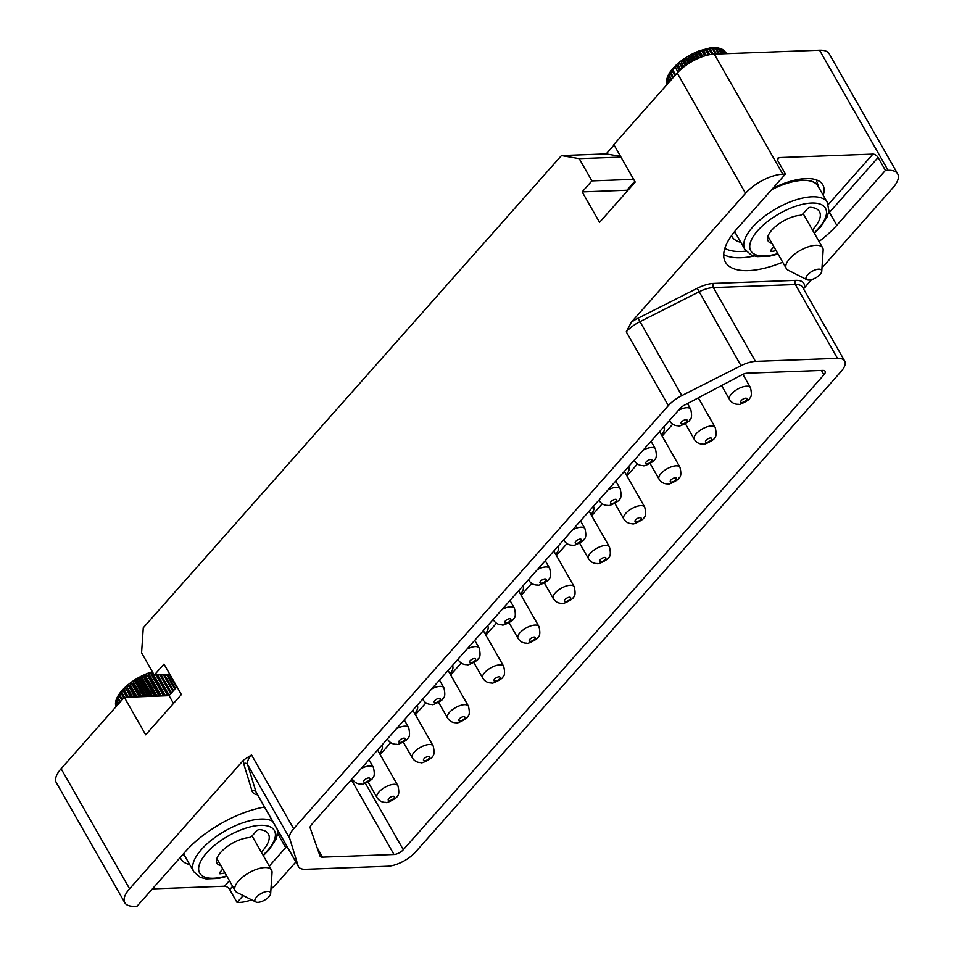 <?xml version="1.0" encoding="UTF-8"?>
<svg xmlns="http://www.w3.org/2000/svg" width="954" height="954" viewBox="0 0 954 954"><rect width="100%" height="100%" fill="white"/><g stroke="black" fill="none" stroke-linecap="round" stroke-linejoin="round"><path stroke-width="1.43" d="M61.104 768.709L129.589 888.782A29.741 12.533 150.3 0 0 124.807 902.734L56.322 782.662A29.741 12.533 -29.7 0 1 61.104 768.709L124.318 697.326L145.7 734.807L181.367 694.548L163.993 664.091L154.262 675.074L141.574 652.81L143.279 627.78L561.465 155.562L606.195 153.904L614.078 145.02M561.465 155.562L579.209 158.638L591.909 180.902L582.178 191.885L599.553 222.342L635.209 182.071L613.827 144.591L677.042 73.208A29.741 12.533 -29.7 0 1 714.307 54.128L819.569 50.228A29.741 12.533 -29.7 0 1 829.193 53.794L897.678 173.867A29.741 12.533 150.3 0 0 888.055 170.301L885.419 170.396L836.789 225.299L829.443 212.42A70.632 29.765 -29.7 0 1 828.299 213.684M821.978 267.895L892.896 187.819A29.741 12.533 150.3 0 0 897.678 173.867M811.615 279.594L803.506 288.823M295.835 861.999L276.958 883.321A29.741 12.533 150.3 0 1 270.96 888.985M415.61 851.934L841.094 371.488A22.3 9.397 150.3 0 0 844.684 361.017A22.3 9.397 150.3 0 0 837.469 358.346L755.473 361.387A22.3 9.397 150.3 0 0 740.996 365.692L681.812 395.612A22.3 9.397 150.3 0 0 668.349 405.605L293.641 828.728A22.3 9.397 150.3 0 0 289.694 838.375L298.101 865.791A22.3 9.397 150.3 0 0 298.459 866.602A22.3 9.397 150.3 0 0 305.674 869.285L387.67 866.244A22.3 9.397 150.3 0 0 415.61 851.934M393.99 854.51A7.429 3.136 -29.7 0 0 403.303 849.728L823.934 374.779A7.429 3.136 -29.7 0 0 825.127 371.285A7.429 3.136 -29.7 0 0 822.718 370.402L747.101 373.205A7.429 3.136 -29.7 0 0 741.997 374.779L684.328 405.223A7.429 3.136 -29.7 0 0 680.119 408.419L311.481 824.673A7.429 3.136 -29.7 0 0 310.181 827.941L320.019 856.036A7.429 3.136 -29.7 0 0 320.127 856.263A7.429 3.136 -29.7 0 0 322.535 857.145L393.99 854.51L351.895 780.706A7.429 3.136 150.3 0 0 353.302 780.515M243.187 895.579L237.069 902.496L239.692 902.401A29.741 12.533 150.3 0 0 251.617 899.849M269.278 866.113L285.687 847.593A70.632 29.765 150.3 0 0 286.856 846.258M264.473 807.036A70.632 29.765 150.3 0 0 185.696 851.29L137.066 906.205L134.431 906.3A29.741 12.533 150.3 0 1 124.807 902.734M129.589 888.782L243.723 759.909L251.546 754.924L293.641 828.728M176.931 686.773L169.061 695.669L173.485 703.444M124.318 697.326L169.061 695.669L157.231 674.955M668.349 405.605L626.253 331.813L631.405 322.142L745.527 193.28L677.245 72.981M782.709 262.207A70.632 29.765 150.3 0 1 725.445 262.147A70.632 29.765 150.3 0 1 736.798 229.008L785.428 174.093L782.793 174.188A29.741 12.533 150.3 0 0 745.527 193.28M819.045 241.481A70.632 29.765 150.3 0 0 836.789 225.299M885.419 170.396L878.074 157.505A4.46 2.54 -138.5 0 0 872.91 154.107L779.227 157.577A4.46 2.54 -138.5 0 0 777.892 158.137A4.46 2.54 -138.5 0 0 778.07 161.214L785.428 174.093M823.23 195.284A52.267 22.025 150.3 0 0 822.837 184.861A52.267 22.025 150.3 0 0 805.927 178.589A52.267 22.025 150.3 0 0 772.907 188.224M731.527 235.59A52.267 22.025 150.3 0 0 732.04 236.652A52.267 22.025 150.3 0 0 740.817 242.292M771.989 243.401A23.051 9.707 -29.7 0 1 768.113 240.921A23.051 9.707 -29.7 0 1 776.437 225.728A23.051 9.707 -29.7 0 1 799.738 215.365A2.969 1.252 150.3 0 0 803.34 213.469L807.513 208.759A2.23 0.942 -29.7 0 1 810.471 207.328A36.061 15.192 150.3 0 1 819.45 211.633A36.061 15.192 150.3 0 1 812.426 229.878M773.885 246.728L770.856 250.151A2.23 0.942 -29.7 0 0 770.498 251.2A2.23 0.942 -29.7 0 0 771.404 251.451A36.061 15.192 150.3 0 0 776.091 250.604M734.807 231.321A47.438 19.986 150.3 0 0 735.57 233.086L744.919 249.483A47.438 19.986 -29.7 0 1 791.725 201.318A47.438 19.986 -29.7 0 1 827.333 202.475L817.972 186.078A47.438 19.986 150.3 0 0 782.375 184.921A47.438 19.986 150.3 0 0 771.655 189.643M816.29 179.841L818.782 187.485A47.593 20.046 150.3 0 0 771.774 189.512M734.699 231.464A47.593 20.046 150.3 0 0 736.369 234.481L734.222 232.049M154.262 675.074L169.919 674.49M606.195 153.904L620.565 156.396M579.209 158.638L620.971 157.1M634.792 181.332L626.909 190.228L627.338 190.967M582.178 191.885L626.909 190.228M591.909 180.902L633.659 179.352M237.069 902.496L229.711 889.617A4.46 2.54 41.5 0 0 224.548 886.218L152.401 888.889M180.246 857.443A52.267 22.025 150.3 0 0 180.938 858.934A52.267 22.025 150.3 0 0 189.715 864.574M220.887 865.695A23.051 9.707 -29.7 0 1 217.011 863.203A23.051 9.707 -29.7 0 1 225.335 848.023A23.051 9.707 -29.7 0 1 248.636 837.66A2.969 1.252 150.3 0 0 252.238 835.764L256.411 831.053A2.23 0.942 -29.7 0 1 259.369 829.622A36.061 15.192 150.3 0 1 268.348 833.915A36.061 15.192 150.3 0 1 261.324 852.172M222.783 869.022L219.754 872.445A2.23 0.942 -29.7 0 0 219.396 873.482A2.23 0.942 -29.7 0 0 220.302 873.745A36.061 15.192 150.3 0 0 224.989 872.898M183.693 853.556A47.438 19.986 150.3 0 0 184.468 855.368L193.817 871.777A47.438 19.986 -29.7 0 1 240.623 823.612A47.438 19.986 -29.7 0 1 272.594 821.263M183.573 853.687A47.593 20.046 150.3 0 0 185.267 856.775L183.061 854.271M380.133 754.566L390.687 742.653M415.395 714.761L425.937 702.848M450.646 674.943L461.187 663.042M485.896 635.137L496.45 623.236M521.158 595.332L531.7 583.431M556.409 555.526L566.95 543.613M591.671 515.72L602.212 503.807M626.921 475.903L637.463 464.002M662.171 436.097L672.713 424.196M350.368 780.766L351.895 780.706M379.477 753.41A18.221 7.68 150.3 0 0 382.005 745.336A18.221 7.68 150.3 0 0 381.898 745.157L382.005 745.336M414.74 713.604A18.221 7.68 150.3 0 0 417.256 705.531A18.221 7.68 150.3 0 0 417.148 705.352L417.256 705.531M449.99 673.798A18.221 7.68 150.3 0 0 452.506 665.725A18.221 7.68 150.3 0 0 452.399 665.546M485.24 633.993A18.221 7.68 150.3 0 0 487.768 625.919A18.221 7.68 150.3 0 0 487.661 625.741M520.502 594.175A18.221 7.68 150.3 0 0 523.019 586.102A18.221 7.68 150.3 0 0 522.911 585.935L523.019 586.102M555.753 554.369A18.221 7.68 150.3 0 0 558.269 546.296A18.221 7.68 150.3 0 0 558.162 546.117L558.269 546.296M591.003 514.564A18.221 7.68 150.3 0 0 593.531 506.491A18.221 7.68 150.3 0 0 593.424 506.312L593.531 506.491M626.265 474.758A18.221 7.68 150.3 0 0 628.781 466.685A18.221 7.68 150.3 0 0 628.674 466.506L628.781 466.685M661.516 434.952A18.221 7.68 150.3 0 0 664.032 426.879A18.221 7.68 150.3 0 0 663.924 426.7L664.032 426.879M701.989 56.823L699.556 52.577L699.485 50.777L702.12 51.611A33.557 14.143 -29.7 0 1 703.277 51.218L703.015 49.584L705.781 50.467A33.557 14.143 -29.7 0 1 706.902 50.168L706.437 48.666L709.299 49.608A33.557 14.143 -29.7 0 1 710.36 49.405L713.091 54.199M710.36 49.405L713.187 54.187M699.485 50.777L702.776 56.548M702.12 51.611L704.589 55.94M698.173 58.361L695.8 54.187L695.895 52.231L698.388 53.054L700.796 57.276M695.895 52.231L699.151 57.944M694.405 60.174L692.044 56.047L692.306 53.937L694.619 54.748L696.992 58.898M692.306 53.937L695.538 59.601M690.72 62.225L688.383 58.122L688.764 55.845L690.887 56.668L693.236 60.794M688.764 55.845L691.984 61.485M687.19 64.478L684.841 60.364L685.342 57.944L687.262 58.802L689.599 62.904M685.342 57.944L688.549 63.572M683.863 66.899L681.502 62.761L682.074 60.185L683.779 61.104L686.117 65.218M682.074 60.185L685.282 65.826M680.786 69.463L678.389 65.266L679.021 62.547L682.873 67.686M679.021 62.547L682.241 68.199M678.032 72.122L675.587 67.829L676.231 64.991L679.892 70.286M676.231 64.991L679.475 70.679M673.751 67.46L673.107 70.429L675.611 74.817M673.441 77.274L671.008 73.005L671.616 69.94L674.907 75.616M671.533 79.432L669.314 75.533L669.839 72.397L671.616 69.94L674.872 75.652M669.923 81.245L668.05 77.966L668.42 74.829L669.863 72.373L672.82 77.978M668.515 74.734L670.996 80.029M668.05 77.966A33.557 14.143 150.3 0 0 667.752 78.705L667.383 77.238L668.384 74.937M667.752 78.705L669.493 81.734M666.751 79.623L667.108 78.097L668.635 82.7M667.108 78.097L667.335 77.465M667.12 79.075L668.313 83.07M666.584 82.008L666.607 80.828L667.693 83.761M666.607 80.828L666.751 80.017M667.251 80.267A33.557 14.143 150.3 0 0 667.096 80.947L667.478 84.012M667.096 80.983L666.906 83.022A33.557 14.143 150.3 0 1 666.918 82.39M667.049 84.322L667.108 84.417A33.557 14.143 150.3 0 1 667.049 84.322L666.703 82.581M725.112 51.731L725.815 52.553M723.204 49.99L724.611 51.206A33.557 14.143 -29.7 0 1 725.04 51.599L726.221 53.686M725.04 51.599L724.36 50.86M724.611 51.206L726.03 53.686M720.926 48.785L722.965 50.157A33.557 14.143 -29.7 0 1 723.526 50.455L725.386 53.71M723.526 50.455L721.713 49.572M722.965 50.157L725.004 53.722M715.464 47.736L709.681 48.046L712.626 49.071A33.557 14.143 -29.7 0 1 713.616 48.964L712.71 47.736L715.691 48.857A33.557 14.143 -29.7 0 1 716.597 48.857L715.464 47.736L718.469 48.964A33.557 14.143 -29.7 0 1 719.268 49.071L717.909 48.046L720.902 49.405A33.557 14.143 -29.7 0 1 721.594 49.608L723.967 53.77M721.594 49.608L719.996 48.654M720.902 49.405L723.406 53.782M718.398 48.058L720.616 48.618M719.268 49.071L721.987 53.841M718.469 48.964L721.26 53.865M715.667 47.724L718.207 47.986M716.597 48.857L719.495 53.937M715.691 48.857L718.612 53.961M713.616 48.964L716.502 54.044M712.626 49.071L715.476 54.08M709.299 49.608L711.982 54.306M706.437 48.666L709.836 54.64M706.902 50.168L709.49 54.7M705.781 50.467L708.333 54.938M703.015 49.584L706.354 55.427M703.277 51.218L705.769 55.594M806.941 247.265A20.916 8.813 150.3 0 0 786.299 268.503A20.916 8.813 150.3 0 0 788.135 270.173L806.941 279.689A8.86 3.733 150.3 0 0 812.808 279.2A8.86 3.733 -29.7 0 0 821.764 271.234L823.147 250.21A20.916 8.813 -29.7 0 0 822.634 247.778A20.916 8.813 -29.7 0 0 806.941 247.265M806.941 279.689A8.86 3.733 150.3 0 1 807.322 275.146A8.86 3.733 150.3 0 1 814.895 269.994A8.86 3.733 -29.7 0 1 821.764 271.234M161.035 674.824L171.41 693.009M161.131 674.812L171.47 692.938M160.51 695.991L148.454 674.86L148.383 673.071L161.441 695.955M148.383 673.071L151.018 673.906L163.551 695.871M155.919 696.158L144.698 676.481L144.793 674.526L147.286 675.337L159.091 696.038M144.793 674.526L157.112 696.11M151.209 696.325L140.942 678.342L141.204 676.231L143.517 677.03L154.453 696.205M141.204 676.231L152.64 696.277M146.463 696.503L137.281 680.405L137.662 678.139L139.785 678.962L149.73 696.384M137.662 678.139L148.108 696.444M141.741 696.682L133.739 682.659L134.24 680.238L136.16 681.096L144.972 696.563M134.24 680.238L143.577 696.611M137.126 696.849L130.4 685.055L130.972 682.48L132.678 683.398L140.286 696.73M130.972 682.48L139.129 696.778M132.689 697.016L127.287 687.56L127.919 684.841L129.398 685.831L135.718 696.909M127.919 684.841L134.812 696.933M128.504 697.171L124.485 690.124L125.129 687.274L131.354 697.064M125.129 687.274L130.722 697.088M124.628 697.314L122.005 692.723L122.649 689.754L127.252 697.219M122.649 689.754L126.918 697.231M122.339 699.568L119.906 695.299L120.514 692.234L123.805 697.911M120.431 701.715L118.213 697.827L118.737 694.691L120.514 692.234L123.77 697.946M118.821 703.539L116.948 700.26L117.318 697.124L118.761 694.667L121.707 700.272M117.414 697.028L119.894 702.323M116.948 700.26A33.557 14.143 150.3 0 0 116.65 700.987L116.281 699.532L117.282 697.231M116.65 700.987L118.391 704.028M115.649 701.917L116.006 700.379L117.533 704.982M116.006 700.379L116.233 699.759M116.018 701.369L117.211 705.364M115.482 704.302L115.506 703.122L116.591 706.055M115.506 703.122L115.649 702.299M115.816 704.684A33.557 14.143 150.3 0 0 115.804 705.304L115.994 703.277L116.376 706.306M115.661 705.805L115.601 704.875M169.228 674.514L176.502 687.262M167.451 674.585L175.393 688.514M166.568 674.609L174.844 689.134M164.47 674.693L173.545 690.601M163.444 674.728L172.901 691.328M151.018 673.906A33.557 14.143 -29.7 0 1 152.175 673.512L152.39 671.783M159.89 674.86L170.694 693.82M157.613 674.943L169.287 695.418M155.967 675.003L167.773 695.716M151.913 671.866L165.567 695.8M152.175 673.512L164.899 695.824M255.839 869.559A20.916 8.813 150.3 0 0 235.197 890.797A20.916 8.813 150.3 0 0 237.033 892.467L255.839 901.983A8.86 3.733 150.3 0 0 261.706 901.494A8.86 3.733 -29.7 0 0 270.662 893.528L272.045 872.505A20.916 8.813 -29.7 0 0 271.532 870.072A20.916 8.813 -29.7 0 0 255.839 869.559M255.839 901.983A8.86 3.733 150.3 0 1 256.221 897.44A8.86 3.733 150.3 0 1 263.793 892.276A8.86 3.733 -29.7 0 1 270.662 893.528M819.569 50.228L888.055 170.301M837.469 358.346L795.374 284.542A22.3 9.397 -29.7 0 1 802.588 287.226L844.684 361.017M755.473 361.387L713.377 287.583L795.374 284.542A2.969 2.099 87.9 0 1 795.66 280.369A25.281 10.649 -29.7 0 1 804.15 288.025M626.253 331.813A22.3 9.397 -29.7 0 1 639.717 321.808L698.9 291.888A22.3 9.397 -29.7 0 1 713.377 287.583A2.969 2.099 87.9 0 1 713.664 283.41L795.66 280.369M257.508 794.813A25.281 10.649 -29.7 0 1 252.047 791.009L243.64 763.594A25.281 10.649 -29.7 0 1 243.723 759.909M631.405 322.142A25.281 10.649 -29.7 0 1 638.071 318.207L697.255 288.299A25.281 10.649 -29.7 0 1 713.664 283.41M681.812 395.612L638.071 318.207M740.996 365.692L697.255 288.299M782.793 174.188L714.307 54.128M777.498 159.533L779.227 157.577M872.91 154.107L828.263 204.526M746.04 251.117A66.172 27.881 -29.7 0 1 724.837 248.326M828.776 211.466A4.46 2.54 -138.5 0 1 829.443 212.42L878.074 157.505M754.065 256.018A70.632 29.765 -29.7 0 1 723.704 254.599M777.796 253.597A42.978 18.102 -29.7 0 1 750.524 242.101A42.978 18.102 -29.7 0 1 793.203 207.149A42.978 18.102 -29.7 0 1 824.745 207.161A42.978 18.102 -29.7 0 1 814.132 232.871M771.404 251.451L770.737 250.294M289.694 838.375L247.599 764.571A22.3 9.397 -29.7 0 1 251.546 754.924M298.101 865.791L256.018 791.987L247.599 764.571A2.969 2.683 -17.1 0 0 243.64 763.594M298.459 866.602L256.364 792.81A22.3 9.397 -29.7 0 1 256.018 791.987A2.969 2.683 -17.1 0 0 252.047 791.009M229.437 880.697L224.548 886.218M277.674 833.76A4.46 2.54 -138.5 0 1 278.341 834.702L277.197 836.002M232.645 886.302L229.711 889.617M279.498 833.367A70.632 29.765 -29.7 0 1 278.341 834.702L285.687 847.593M226.694 875.891A42.978 18.102 -29.7 0 1 199.422 864.384A42.978 18.102 -29.7 0 1 242.101 829.443A42.978 18.102 -29.7 0 1 273.643 829.443A42.978 18.102 -29.7 0 1 263.03 855.166M220.302 873.745L219.635 872.576M823.934 374.779L821.454 370.45M403.303 849.728L365.382 783.246M322.535 857.145L317.05 847.546M352.253 778.631A12.02 5.068 150.3 0 0 352.503 779.346C354.673 782.614 357.631 784.188 361.363 784.069C361.196 785.691 373.658 779.239 372.442 778.178C374.505 777.009 374.815 773.432 373.396 767.433A12.02 5.068 150.3 0 0 369.508 765.99A12.02 5.068 150.3 0 0 361.125 768.614M364.881 782.256A3.494 1.467 150.3 0 0 369.258 780.014A3.494 1.467 150.3 0 0 368.685 777.963A3.494 1.467 150.3 0 0 364.309 780.205A3.494 1.467 150.3 0 0 364.881 782.256M387.503 738.825A12.02 5.068 150.3 0 0 387.765 739.541C389.936 742.808 392.881 744.382 396.614 744.263C396.447 745.885 408.908 739.433 407.704 738.372C409.755 737.203 410.077 733.614 408.658 727.628A12.02 5.068 150.3 0 0 404.758 726.185A12.02 5.068 150.3 0 0 396.387 728.796M400.131 742.45A3.494 1.467 150.3 0 0 404.508 740.209A3.494 1.467 150.3 0 0 403.947 738.157A3.494 1.467 150.3 0 0 399.571 740.399A3.494 1.467 150.3 0 0 400.131 742.45M422.753 699.02A12.02 5.068 150.3 0 0 423.016 699.735C425.186 703.003 428.131 704.577 431.876 704.446C431.709 706.079 444.159 699.628 442.954 698.566C445.017 697.398 445.327 693.808 443.908 687.81A12.02 5.068 150.3 0 0 440.021 686.367A12.02 5.068 150.3 0 0 431.637 688.991M435.394 702.645A3.494 1.467 150.3 0 0 439.77 700.403A3.494 1.467 150.3 0 0 439.198 698.34A3.494 1.467 150.3 0 0 434.821 700.582A3.494 1.467 150.3 0 0 435.394 702.645M458.015 659.214A12.02 5.068 150.3 0 0 458.266 659.929C460.436 663.197 463.394 664.771 467.126 664.64C466.959 666.262 479.421 659.822 478.204 658.761C480.267 657.58 480.577 654.003 479.158 648.004A12.02 5.068 150.3 0 0 475.271 646.562A12.02 5.068 150.3 0 0 466.888 649.185M470.644 662.839A3.494 1.467 150.3 0 0 475.02 660.597A3.494 1.467 150.3 0 0 474.448 658.534A3.494 1.467 150.3 0 0 470.072 660.776A3.494 1.467 150.3 0 0 470.644 662.839M493.266 619.408A12.02 5.068 150.3 0 0 493.528 620.112C495.698 623.391 498.644 624.953 502.376 624.834C502.209 626.456 514.671 620.005 513.467 618.943C515.518 617.775 515.84 614.197 514.421 608.199A12.02 5.068 150.3 0 0 510.521 606.756A12.02 5.068 150.3 0 0 502.15 609.379M505.894 623.034A3.494 1.467 150.3 0 0 510.271 620.792A3.494 1.467 150.3 0 0 509.71 618.729A3.494 1.467 150.3 0 0 505.334 620.971A3.494 1.467 150.3 0 0 505.894 623.034M528.516 579.591A12.02 5.068 150.3 0 0 528.778 580.306C530.949 583.574 533.894 585.148 537.639 585.029C537.472 586.65 549.921 580.199 548.717 579.138C550.78 577.969 551.09 574.38 549.671 568.393A12.02 5.068 150.3 0 0 545.783 566.95A12.02 5.068 150.3 0 0 537.4 569.562M541.156 583.216A3.494 1.467 150.3 0 0 545.533 580.974A3.494 1.467 150.3 0 0 544.961 578.923A3.494 1.467 150.3 0 0 540.584 581.165A3.494 1.467 150.3 0 0 541.156 583.216M563.778 539.785A12.02 5.068 150.3 0 0 564.029 540.501C566.199 543.768 569.156 545.342 572.889 545.223C572.722 546.845 585.184 540.393 583.967 539.332C586.03 538.163 586.34 534.574 584.921 528.588A12.02 5.068 150.3 0 0 581.034 527.145A12.02 5.068 150.3 0 0 572.662 529.756M576.407 543.41A3.494 1.467 150.3 0 0 580.783 541.168A3.494 1.467 150.3 0 0 580.211 539.105A3.494 1.467 150.3 0 0 575.834 541.347A3.494 1.467 150.3 0 0 576.407 543.41M599.029 499.979A12.02 5.068 150.3 0 0 599.291 500.695C601.461 503.962 604.407 505.537 608.139 505.405C607.972 507.027 620.434 500.588 619.229 499.526C621.281 498.346 621.603 494.768 620.183 488.77A12.02 5.068 150.3 0 0 616.284 487.327A12.02 5.068 150.3 0 0 607.913 489.951M611.657 503.605A3.494 1.467 150.3 0 0 616.045 501.363A3.494 1.467 150.3 0 0 615.473 499.3A3.494 1.467 150.3 0 0 611.097 501.542A3.494 1.467 150.3 0 0 611.657 503.605M634.279 460.174A12.02 5.068 150.3 0 0 634.541 460.877C636.712 464.157 639.669 465.731 643.401 465.6C643.234 467.221 655.684 460.77 654.48 459.709C656.543 458.54 656.853 454.963 655.434 448.964A12.02 5.068 150.3 0 0 651.546 447.521A12.02 5.068 150.3 0 0 643.163 450.145M646.919 463.799A3.494 1.467 150.3 0 0 651.296 461.557A3.494 1.467 150.3 0 0 650.723 459.494A3.494 1.467 150.3 0 0 646.347 461.736A3.494 1.467 150.3 0 0 646.919 463.799M669.541 420.356A12.02 5.068 150.3 0 0 669.791 421.072C671.962 424.339 674.919 425.913 678.652 425.794C678.485 427.416 690.946 420.964 689.73 419.903C691.793 418.734 692.103 415.157 690.684 409.159A12.02 5.068 150.3 0 0 686.797 407.716A12.02 5.068 150.3 0 0 678.425 410.339M682.17 423.981A3.494 1.467 150.3 0 0 686.546 421.74A3.494 1.467 150.3 0 0 685.974 419.688A3.494 1.467 150.3 0 0 681.597 421.93A3.494 1.467 150.3 0 0 682.17 423.981M377.021 797.651C379.191 800.919 382.149 802.493 385.881 802.362C385.714 803.995 398.164 797.544 396.959 796.483C399.022 795.302 399.332 791.725 397.913 785.726A12.02 5.068 150.3 0 0 394.026 784.283A12.02 5.068 150.3 0 0 381.624 789.518A12.02 5.068 150.3 0 0 377.021 797.651L368.089 781.982M389.399 800.561A3.494 1.467 150.3 0 0 393.775 798.319A3.494 1.467 150.3 0 0 393.203 796.256A3.494 1.467 150.3 0 0 388.827 798.498A3.494 1.467 150.3 0 0 389.399 800.561M412.283 757.834C414.441 761.113 417.399 762.687 421.131 762.556C420.964 764.178 433.426 757.726 432.222 756.665C434.273 755.496 434.595 751.919 433.176 745.921A12.02 5.068 150.3 0 0 429.276 744.478A12.02 5.068 150.3 0 0 416.874 749.713A12.02 5.068 150.3 0 0 412.283 757.834L403.339 742.164M424.649 760.755A3.494 1.467 150.3 0 0 429.026 758.513A3.494 1.467 150.3 0 0 428.465 756.45A3.494 1.467 150.3 0 0 424.089 758.692A3.494 1.467 150.3 0 0 424.649 760.755M447.533 718.028C449.704 721.296 452.649 722.87 456.394 722.75C456.227 724.372 468.676 717.921 467.472 716.859C469.523 715.691 469.845 712.113 468.426 706.115A12.02 5.068 150.3 0 0 464.526 704.672A12.02 5.068 150.3 0 0 452.136 709.907A12.02 5.068 150.3 0 0 447.533 718.028L438.59 702.359M459.911 720.95A3.494 1.467 150.3 0 0 464.288 718.708A3.494 1.467 150.3 0 0 463.716 716.645A3.494 1.467 150.3 0 0 459.339 718.887A3.494 1.467 150.3 0 0 459.911 720.95M482.784 678.222C484.954 681.49 487.911 683.064 491.644 682.945C491.477 684.567 503.927 678.115 502.722 677.054C504.785 675.885 505.095 672.296 503.676 666.309A12.02 5.068 150.3 0 0 499.789 664.866A12.02 5.068 150.3 0 0 487.387 670.102A12.02 5.068 150.3 0 0 482.784 678.222L473.852 662.553M495.162 681.132A3.494 1.467 150.3 0 0 499.538 678.89A3.494 1.467 150.3 0 0 498.966 676.839A3.494 1.467 150.3 0 0 494.589 679.081A3.494 1.467 150.3 0 0 495.162 681.132M518.046 638.417C520.204 641.684 523.162 643.258 526.894 643.127C526.727 644.761 539.189 638.309 537.984 637.248C540.036 636.079 540.358 632.49 538.938 626.492A12.02 5.068 150.3 0 0 535.039 625.061A12.02 5.068 150.3 0 0 522.637 630.284A12.02 5.068 150.3 0 0 518.046 638.417L509.102 622.747M530.412 641.326A3.494 1.467 150.3 0 0 534.789 639.085A3.494 1.467 150.3 0 0 534.228 637.022A3.494 1.467 150.3 0 0 529.852 639.263A3.494 1.467 150.3 0 0 530.412 641.326M553.296 598.611C555.466 601.879 558.412 603.453 562.156 603.322C561.989 604.943 574.439 598.504 573.235 597.442C575.286 596.262 575.608 592.684 574.189 586.686A12.02 5.068 150.3 0 0 570.289 585.243A12.02 5.068 150.3 0 0 557.899 590.478A12.02 5.068 150.3 0 0 553.296 598.611L544.352 582.942M565.674 601.521A3.494 1.467 150.3 0 0 570.051 599.279A3.494 1.467 150.3 0 0 569.478 597.216A3.494 1.467 150.3 0 0 565.102 599.458A3.494 1.467 150.3 0 0 565.674 601.521M588.546 558.794C590.717 562.073 593.674 563.635 597.407 563.516C597.24 565.138 609.701 558.686 608.485 557.625C610.548 556.456 610.858 552.879 609.439 546.88A12.02 5.068 150.3 0 0 605.551 545.438A12.02 5.068 150.3 0 0 593.149 550.673A12.02 5.068 150.3 0 0 588.546 558.794L579.615 543.124M600.925 561.715A3.494 1.467 150.3 0 0 605.301 559.473A3.494 1.467 150.3 0 0 604.729 557.41A3.494 1.467 150.3 0 0 600.352 559.652A3.494 1.467 150.3 0 0 600.925 561.715M623.809 518.988C625.967 522.255 628.924 523.829 632.657 523.71C632.49 525.332 644.952 518.881 643.747 517.819C645.798 516.651 646.12 513.073 644.701 507.075A12.02 5.068 150.3 0 0 640.802 505.632A12.02 5.068 150.3 0 0 628.4 510.867A12.02 5.068 150.3 0 0 623.809 518.988L614.865 503.318M636.175 521.898A3.494 1.467 150.3 0 0 640.551 519.656A3.494 1.467 150.3 0 0 639.991 517.605A3.494 1.467 150.3 0 0 635.614 519.847A3.494 1.467 150.3 0 0 636.175 521.898M659.059 479.182C661.229 482.45 664.175 484.024 667.919 483.905C667.752 485.526 680.202 479.075 678.998 478.014C681.049 476.845 681.371 473.256 679.952 467.269A12.02 5.068 150.3 0 0 676.064 465.826A12.02 5.068 150.3 0 0 663.662 471.061A12.02 5.068 150.3 0 0 659.059 479.182L650.115 463.513M671.437 482.092A3.494 1.467 150.3 0 0 675.814 479.85A3.494 1.467 150.3 0 0 675.241 477.799A3.494 1.467 150.3 0 0 670.865 480.041A3.494 1.467 150.3 0 0 671.437 482.092M694.309 439.377C696.48 442.644 699.437 444.218 703.17 444.087C703.003 445.721 715.464 439.269 714.248 438.208C716.311 437.039 716.621 433.45 715.202 427.452A12.02 5.068 150.3 0 0 711.314 426.009A12.02 5.068 150.3 0 0 698.912 431.244A12.02 5.068 150.3 0 0 694.309 439.377L685.377 423.707M706.687 442.286A3.494 1.467 150.3 0 0 711.064 440.044A3.494 1.467 150.3 0 0 710.491 437.981A3.494 1.467 150.3 0 0 706.115 440.223A3.494 1.467 150.3 0 0 706.687 442.286M729.571 399.559C731.742 402.838 734.687 404.413 738.42 404.281C738.253 405.903 750.715 399.464 749.51 398.39C751.561 397.222 751.883 393.644 750.464 387.646A12.02 5.068 150.3 0 0 746.565 386.203A12.02 5.068 150.3 0 0 734.163 391.438A12.02 5.068 150.3 0 0 729.571 399.559L721.582 385.559M741.938 402.481A3.494 1.467 150.3 0 0 746.314 400.239A3.494 1.467 150.3 0 0 745.754 398.176A3.494 1.467 150.3 0 0 741.377 400.418A3.494 1.467 150.3 0 0 741.938 402.481M699.556 52.577A33.557 14.143 150.3 0 0 698.388 53.054M695.8 54.187A33.557 14.143 150.3 0 0 694.619 54.748M692.044 56.047A33.557 14.143 150.3 0 0 690.887 56.668M688.383 58.122A33.557 14.143 150.3 0 0 687.262 58.802M684.841 60.364A33.557 14.143 150.3 0 0 683.779 61.104M681.502 62.761A33.557 14.143 150.3 0 0 680.5 63.536M678.389 65.266A33.557 14.143 150.3 0 0 677.483 66.064M675.587 67.829A33.557 14.143 150.3 0 0 674.776 68.64M673.107 70.429A33.557 14.143 150.3 0 0 672.403 71.24M671.008 73.005A33.557 14.143 150.3 0 0 670.435 73.804M669.314 75.533A33.557 14.143 150.3 0 0 668.873 76.308M148.454 674.86A33.557 14.143 150.3 0 0 147.286 675.337M144.698 676.481A33.557 14.143 150.3 0 0 143.517 677.03M140.942 678.342A33.557 14.143 150.3 0 0 139.785 678.962M137.281 680.405A33.557 14.143 150.3 0 0 136.16 681.096M133.739 682.659A33.557 14.143 150.3 0 0 132.678 683.398M130.4 685.055A33.557 14.143 150.3 0 0 129.398 685.831M127.287 687.56A33.557 14.143 150.3 0 0 126.381 688.347M124.485 690.124A33.557 14.143 150.3 0 0 123.674 690.934M122.005 692.723A33.557 14.143 150.3 0 0 121.301 693.522M119.906 695.299A33.557 14.143 150.3 0 0 119.333 696.098M118.213 697.827A33.557 14.143 150.3 0 0 117.771 698.59M116.15 702.549A33.557 14.143 150.3 0 0 115.994 703.241M814.394 233.336L820.309 227.326L827.237 216.701L828.883 210.703L827.333 202.475M778.059 254.062L769.806 256.101L757.178 256.638L751.335 255.064L744.919 249.483M263.292 855.619L269.207 849.62L276.135 838.995L277.852 830.493M226.957 876.344L218.704 878.395L206.076 878.932L200.233 877.346L193.817 871.777M352.503 779.346L352.157 778.738M373.396 767.433L368.995 759.718M387.765 739.541L387.407 738.933M408.658 727.628L404.257 719.912M423.016 699.735L422.67 699.127M443.908 687.81L439.508 680.107M458.266 659.929L457.92 659.309M479.158 648.004L474.758 640.301M493.528 620.112L493.17 619.504M514.421 608.199L510.02 600.483M528.778 580.306L528.433 579.698M549.671 568.393L545.271 560.678M564.029 540.501L563.683 539.892M584.921 528.588L580.521 520.872M599.291 500.695L598.933 500.087M620.183 488.77L615.783 481.066M634.541 460.877L634.195 460.269M655.434 448.964L651.033 441.261M669.791 421.072L669.446 420.464M690.684 409.159L687.488 403.554M397.913 785.726L377.569 750.047M433.176 745.921L412.82 710.241M468.426 706.115L448.07 670.435M503.676 666.309L483.332 630.63M538.938 626.492L518.582 590.824M574.189 586.686L553.833 551.007M609.439 546.88L589.095 511.201M644.701 507.075L624.345 471.395M679.952 467.269L659.596 431.59M715.202 427.452L698.316 397.842M750.464 387.646L742.868 374.35M725.732 52.41L726.471 53.674M709.681 48.046L699.413 50.8C687.715 55.404 678.449 61.783 671.616 69.94M721.689 49.059L722.786 49.632M723.979 50.479L724.67 51.099M666.977 84.381L666.763 83.511M767.946 236.318L786.299 268.503M803.173 213.648L822.634 247.778M152.366 671.735L148.311 673.083C136.613 677.686 127.347 684.078 120.514 692.234M216.844 858.6L235.197 890.797M252.071 835.942L271.532 870.072"/></g></svg>
